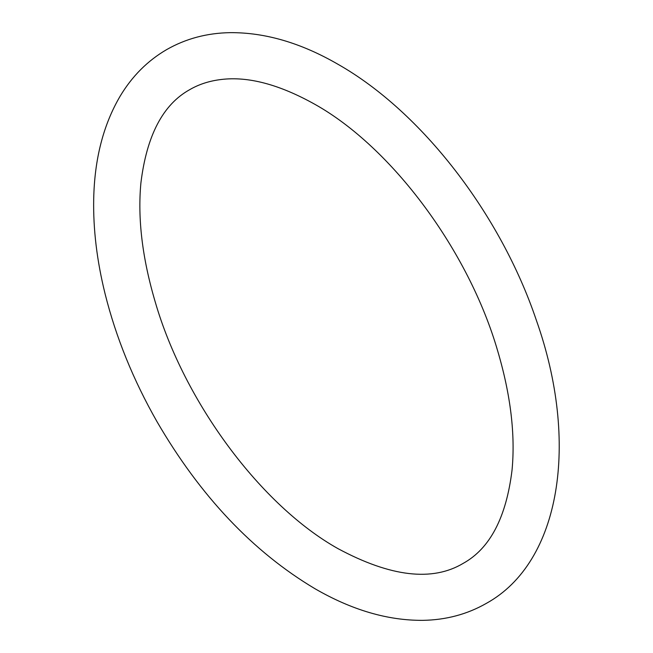 <?xml version="1.0" encoding="UTF-8"?>
<svg xmlns="http://www.w3.org/2000/svg" width="653" height="653" viewBox="0 0 653 653"><rect width="100%" height="100%" fill="white"/><g stroke="black" fill="none" stroke-linecap="round" stroke-linejoin="round"><path stroke-width="0.98" d="M338.034 548.659C261.412 505.822 184.285 402.566 155.153 301.678C142.281 258.041 137.538 218.445 140.909 182.889C146.696 135.546 162.972 104.464 189.729 89.649C198.945 84.294 209.401 80.915 221.114 79.511C248.058 76.156 279.321 84.433 314.917 104.341C391.539 147.178 468.666 250.434 497.798 351.322C510.662 394.959 515.413 434.555 512.042 470.111C506.255 517.454 489.979 548.536 463.214 563.351C432.376 581.807 390.641 576.909 338.034 548.659M166.621 49.62C185.77 38.682 206.96 33.025 230.183 32.65C265.208 32.421 301.164 42.976 338.034 64.312C421.683 111.769 500.582 214.233 536.333 320.199C579.529 442.097 560.903 562.298 486.33 603.38C467.181 614.318 445.991 619.975 422.769 620.35C387.735 620.579 351.787 610.024 314.917 588.688C252.858 551.703 200.21 496.019 156.989 421.642C133.285 380.022 115.989 337.421 105.092 293.85C96.913 260.776 93.118 229.187 93.697 199.092C94.505 159.12 103.321 124.813 120.144 96.179C132.077 76.254 147.57 60.737 166.621 49.62"/></g></svg>

